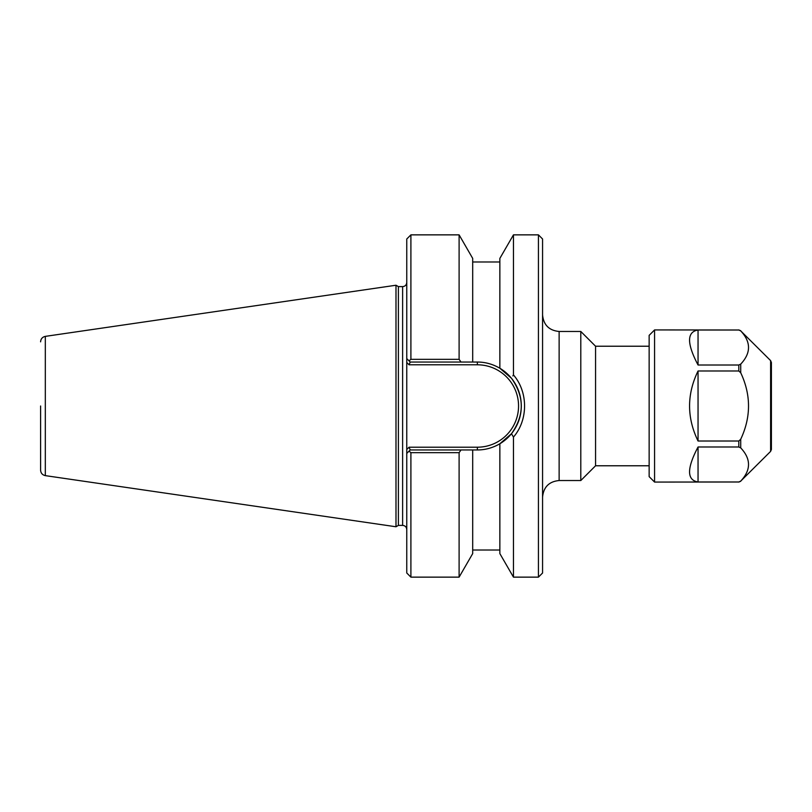 <?xml version="1.0" encoding="UTF-8"?>
<svg xmlns="http://www.w3.org/2000/svg" width="812" height="812" viewBox="0 0 812 812"><rect width="100%" height="100%" fill="white"/><g stroke="black" fill="none" stroke-linecap="round" stroke-linejoin="round"><path stroke-width="1.22" d="M542.568 314.904C543.553 324.973 549.074 330.494 559.133 331.469L580.803 331.469L580.803 480.531L559.133 480.531L559.133 331.469M538.427 577.139L542.568 572.998L542.568 239.002L538.427 234.861L538.427 577.139L513.458 577.139L513.458 437.079L511.479 433.709L499.857 443.758C492.762 447.879 485.261 449.949 477.354 449.96L410.212 449.96L409.065 447.199L406.761 449.503L406.761 453.411L410.212 449.96M649.143 346.227L595.561 346.227L595.561 465.773L649.143 465.773M595.561 346.227L580.803 331.469M461.023 362.04L459.105 359.33L410.902 359.33L409.025 360.853L406.761 358.589L406.761 362.497L406.761 358.589L410.212 362.04L477.354 362.04C485.261 362.05 492.762 364.121 499.857 368.242L511.479 378.29C524.522 396.774 524.522 415.247 511.479 433.709L513.458 437.079C528.267 420.007 528.257 392.023 513.458 374.921L512.859 375.926M410.902 359.33L410.902 234.861L406.761 239.002L406.761 362.497L409.065 364.801L410.212 362.04M494.224 446.59A43.96 43.96 0 0 0 499.857 368.242L499.857 258.399L513.458 234.861L538.427 234.861M406.761 362.497L406.761 453.411L409.025 451.147L406.761 453.411L406.761 572.998L410.902 577.139L410.902 452.67L459.105 452.67L461.023 449.96M513.458 234.861L513.458 374.921M459.105 359.33L459.105 234.861L410.902 234.861M406.761 453.411L406.761 449.503M409.025 451.147L410.902 452.67M410.902 577.139L459.105 577.139L459.105 452.67M398.387 525.384L398.387 286.616L395.992 285.235L395.992 526.765L398.387 525.384L402.62 525.384C405.137 525.628 406.518 527.008 406.761 529.525M402.62 525.384L402.62 286.616L398.387 286.616M40.6 341.832C40.823 338.848 42.397 337.031 45.32 336.371L45.32 475.629C42.397 474.969 40.823 473.152 40.6 470.168L40.6 406M45.32 336.371L395.992 285.235M513.458 577.139L499.857 553.601L499.857 443.758M472.696 362.04L472.696 258.399L459.105 234.861M459.105 577.139L472.696 553.601L472.696 449.96M770.608 360.609L770.608 451.391L771.4 449.472L771.4 362.528L770.608 360.609L740.717 330.89C751.11 341.964 751.11 353.047 740.717 364.121L738.798 365.004L698.046 365.004C686.749 343.557 686.749 331.895 698.046 330.007L738.798 330.007L740.717 330.89M740.717 372.759C751.11 394.916 751.11 417.084 740.717 439.241L738.798 441.007L698.046 441.007C686.749 417.672 686.749 394.327 698.046 370.993L738.798 370.993L740.717 372.759L740.717 364.121M740.717 447.879C751.11 458.953 751.11 470.036 740.717 481.11L738.798 481.993L698.046 481.993C686.749 480.105 686.749 468.443 698.046 446.996L738.798 446.996L740.717 447.879L740.717 439.241M698.046 365.004L698.046 330.007M698.046 441.007L698.046 370.993M698.046 481.993L698.046 446.996M738.798 330.007L654.573 329.926L654.573 482.074L738.798 481.993M654.573 482.074L649.143 476.634L649.143 335.366L654.573 329.926M409.065 364.801L477.354 364.801L477.354 362.04M477.354 364.801A41.199 41.199 0 0 1 518.553 406A41.199 41.199 0 0 1 477.354 447.199L477.354 449.96M477.354 447.199L409.065 447.199M770.608 451.391L740.717 481.11M738.798 446.996L738.798 441.007M738.798 370.993L738.798 365.004M559.133 480.531C549.074 481.506 543.553 487.027 542.568 497.096M595.561 465.773L580.803 480.531M402.62 286.616C405.137 286.372 406.518 284.992 406.761 282.474M45.32 475.629L395.992 526.765M499.857 261.982L472.696 261.982M499.857 550.018L472.696 550.018M738.798 482.074L740.717 481.272M738.798 329.926L740.717 330.728"/></g></svg>
